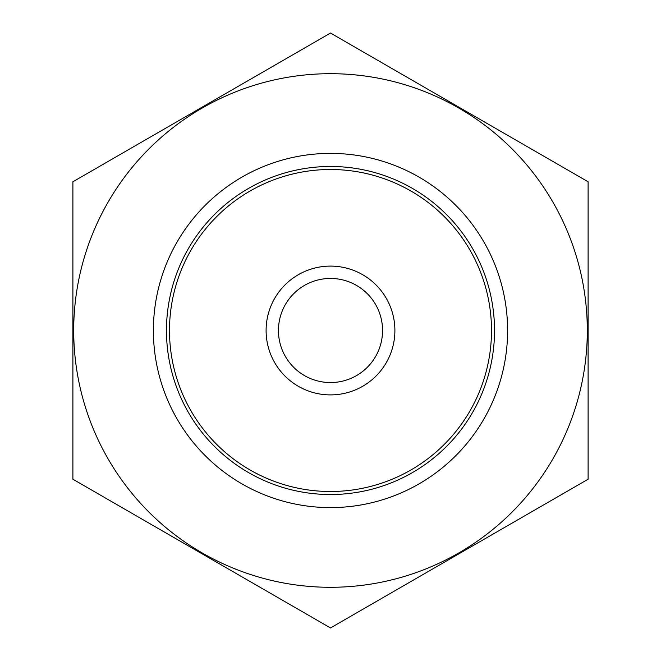 <?xml version="1.0" encoding="UTF-8"?>
<svg xmlns="http://www.w3.org/2000/svg" width="661" height="661" viewBox="0 0 661 661"><rect width="100%" height="100%" fill="white"/><g stroke="black" fill="none" stroke-linecap="round" stroke-linejoin="round"><path stroke-width="0.99" d="M169.497 330.5A161.003 161.003 0 0 1 411.002 191.07A161.003 161.003 0 0 1 411.002 469.93A161.003 161.003 0 0 1 169.497 330.5M330.5 587.29A256.79 256.79 0 0 1 108.107 202.101A256.79 256.79 0 0 1 552.893 202.101A256.79 256.79 0 0 1 330.5 587.29M330.5 507.598A177.098 177.098 0 0 1 177.123 241.951A177.098 177.098 0 0 1 483.877 241.951A177.098 177.098 0 0 1 330.5 507.598M72.9 181.775L72.9 479.225L330.5 627.95L588.1 479.225L588.1 181.775L330.5 33.05L72.9 181.775M330.5 494.527A164.027 164.027 0 0 1 188.451 248.486A164.027 164.027 0 0 1 472.549 248.486A164.027 164.027 0 0 1 330.5 494.527M382.554 330.5A52.054 52.054 0 0 1 304.473 375.58A52.054 52.054 0 0 1 304.473 285.42A52.054 52.054 0 0 1 382.554 330.5M394.898 330.5A64.398 64.398 0 0 1 298.301 386.272A64.398 64.398 0 0 1 298.301 274.728A64.398 64.398 0 0 1 394.898 330.5"/></g></svg>
